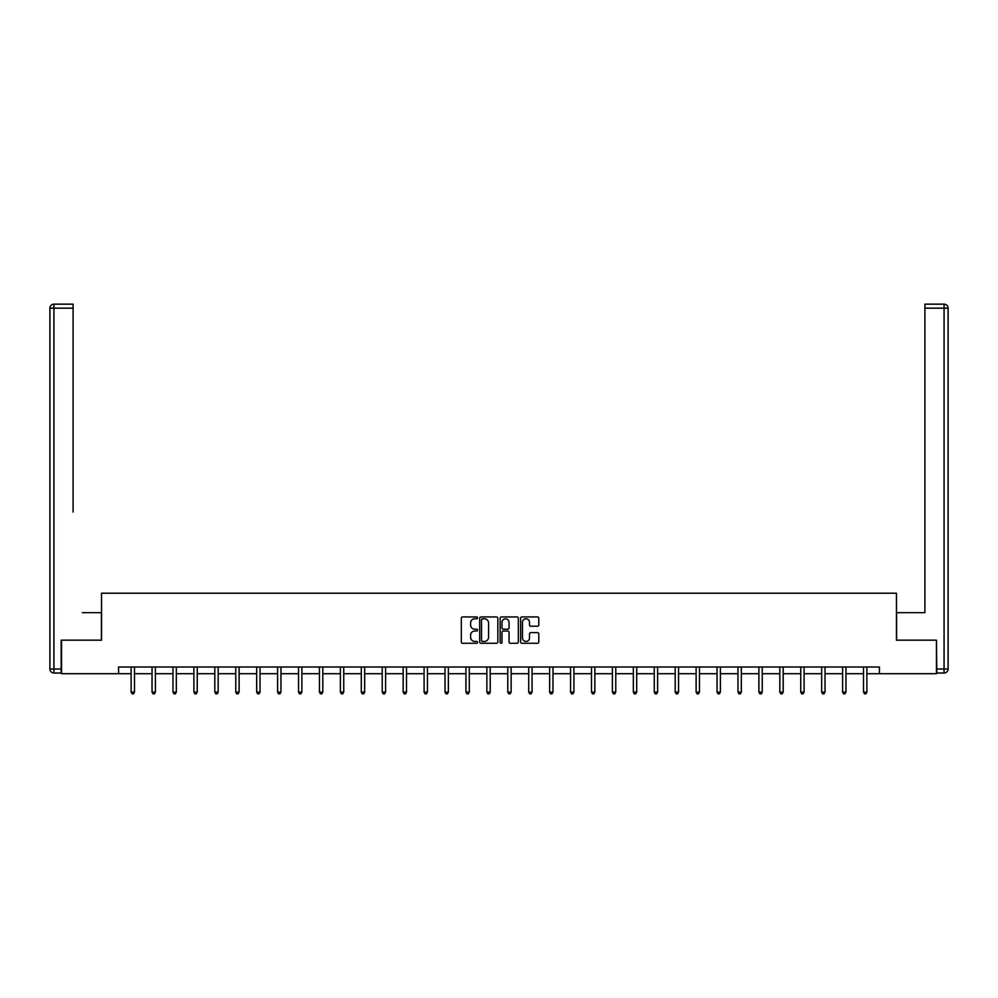 <?xml version="1.0" encoding="UTF-8"?>
<svg xmlns="http://www.w3.org/2000/svg" width="998" height="998" viewBox="0 0 998 998"><rect width="100%" height="100%" fill="white"/><g stroke="black" fill="none" stroke-linecap="round" stroke-linejoin="round"><path stroke-width="1.5" d="M477.543 617.862A0.923 0.923 0 0 0 476.62 616.939L462.623 616.939A1.322 1.322 0 0 0 461.313 618.261L461.313 641.964A1.322 1.322 0 0 0 462.623 643.273L476.62 643.273A0.923 0.923 0 0 0 477.543 642.35A0.923 0.923 0 0 0 476.62 641.427L474.811 641.427A4.217 4.217 0 0 1 470.594 637.223L470.594 635.239A4.217 4.217 0 0 1 474.811 631.035L476.62 631.035A0.923 0.923 0 0 0 477.543 630.112A0.923 0.923 0 0 0 476.62 629.189L474.811 629.189A4.217 4.217 0 0 1 470.594 624.973L470.594 623.001A4.217 4.217 0 0 1 474.811 618.785L476.62 618.785A0.923 0.923 0 0 0 477.543 617.862M537.485 626.22A1.322 1.322 0 0 0 538.795 624.91L538.795 618.261A1.322 1.322 0 0 0 537.485 616.939L521.942 616.939A1.322 1.322 0 0 0 520.632 618.261L520.632 641.964A1.322 1.322 0 0 0 521.942 643.273L537.485 643.273A1.322 1.322 0 0 0 538.795 641.964L538.795 633.93A1.322 1.322 0 0 0 537.485 632.607L530.836 632.607A1.322 1.322 0 0 0 529.514 633.93L529.514 637.909A3.518 3.518 0 0 1 525.996 641.427A3.518 3.518 0 0 1 522.465 637.909L522.465 622.303A3.518 3.518 0 0 1 525.996 618.785A3.518 3.518 0 0 1 529.514 622.303L529.514 624.91A1.322 1.322 0 0 0 530.836 626.22L537.485 626.22M73.104 304.153L53.929 304.153L73.104 304.153L64.521 304.153L73.104 304.153L73.104 308.17L53.929 308.17L53.929 669.009L61.165 669.009L61.165 640.167L101.547 640.167L101.547 593.224L896.454 593.224L896.454 640.167L936.436 640.167L936.436 673.7L879.425 673.7L879.425 667.001L118.575 667.001L118.575 673.7L131.125 673.7M61.564 640.167L61.564 673.7L118.575 673.7M497.852 618.261A1.322 1.322 0 0 0 496.53 616.939L480.999 616.939A1.322 1.322 0 0 0 479.676 618.261L479.676 641.964A1.322 1.322 0 0 0 480.999 643.273L496.53 643.273A1.322 1.322 0 0 0 497.852 641.964L497.852 618.261M501.47 616.939L517.001 616.939A1.322 1.322 0 0 1 518.324 618.261L518.324 641.964A1.322 1.322 0 0 1 517.001 643.273L510.352 643.273A1.322 1.322 0 0 1 509.042 641.964L509.042 632.345A1.322 1.322 0 0 0 507.72 631.035L503.316 631.035A1.322 1.322 0 0 0 501.994 632.345L501.994 642.35A0.923 0.923 0 0 1 501.071 643.273A0.923 0.923 0 0 1 500.148 642.35L500.148 618.261A1.322 1.322 0 0 1 501.47 616.939M134.481 673.7L152.045 673.7M155.401 673.7L172.978 673.7M176.322 673.7L193.899 673.7M197.255 673.7L214.82 673.7M218.175 673.7L235.753 673.7M239.108 673.7L256.673 673.7M260.029 673.7L277.606 673.7M280.962 673.7L298.527 673.7M301.883 673.7L319.46 673.7M322.803 673.7L340.38 673.7M343.736 673.7L361.301 673.7M364.657 673.7L382.234 673.7M385.59 673.7L403.155 673.7M406.51 673.7L424.088 673.7M427.431 673.7L445.008 673.7M448.364 673.7L465.929 673.7M469.285 673.7L486.862 673.7M490.218 673.7L507.782 673.7M511.138 673.7L528.715 673.7M532.071 673.7L549.636 673.7M552.992 673.7L570.569 673.7M573.912 673.7L591.49 673.7M594.845 673.7L612.41 673.7M615.766 673.7L633.343 673.7M636.699 673.7L654.264 673.7M657.62 673.7L675.197 673.7M678.54 673.7L696.117 673.7M699.473 673.7L717.038 673.7M720.394 673.7L737.971 673.7M741.327 673.7L758.892 673.7M762.247 673.7L779.825 673.7M783.18 673.7L800.745 673.7M804.101 673.7L821.678 673.7M825.022 673.7L842.599 673.7M845.955 673.7L863.52 673.7M866.875 673.7L879.425 673.7M482.446 618.785A0.923 0.923 0 0 0 481.523 619.708L481.523 640.504A0.923 0.923 0 0 0 482.446 641.427L484.354 641.427A4.217 4.217 0 0 0 488.571 637.223L488.571 623.001A4.217 4.217 0 0 0 484.354 618.785L482.446 618.785M509.042 622.378A3.518 3.518 0 0 0 505.512 618.847A3.518 3.518 0 0 0 501.994 622.378L501.994 627.867A1.322 1.322 0 0 0 503.316 629.189L507.72 629.189A1.322 1.322 0 0 0 509.042 627.867L509.042 622.378M134.655 667.001L134.568 667.188A1.347 1.347 0 0 0 134.481 667.699L134.481 692.113L131.125 692.113L131.125 667.699A1.347 1.347 0 0 0 131.025 667.188L130.95 667.001M134.481 692.113L133.47 693.847L132.123 693.847L131.125 692.113M101.409 640.167L101.409 612.672L82.36 612.672M73.104 308.17L73.104 512.061M49.9 669.009L53.929 669.009L53.929 673.039L61.165 673.039L53.929 673.039A4.029 4.029 0 0 1 49.9 669.009L49.9 308.17A4.029 4.029 0 0 1 53.929 304.153A4.029 4.029 0 0 0 49.9 308.17A4.029 4.029 0 0 1 53.929 304.153A4.029 4.029 0 0 0 49.9 308.17L53.929 308.17L53.929 304.153M61.165 669.009L61.165 673.039M915.64 612.672L924.897 612.672L924.897 304.153L944.071 304.153L924.897 304.153M896.591 640.167L896.591 612.672L924.897 612.672L924.897 512.061M936.835 669.009L944.071 669.009L944.071 673.039A4.029 4.029 0 0 0 948.1 669.009L948.1 308.17L948.1 669.009A4.029 4.029 0 0 1 944.071 673.039L936.835 673.039L936.436 640.167M944.071 304.153A4.029 4.029 0 0 1 948.1 308.17A4.029 4.029 0 0 0 944.071 304.153L944.071 308.17L924.897 308.17M155.576 667.001L155.501 667.188A1.347 1.347 0 0 0 155.401 667.699L155.401 692.113L152.045 692.113L152.045 667.699A1.347 1.347 0 0 0 151.946 667.188L151.871 667.001M155.401 692.113L154.391 693.847L153.056 693.847L152.045 692.113M176.509 667.001L176.421 667.188A1.347 1.347 0 0 0 176.322 667.699L176.322 692.113L172.978 692.113L172.978 667.699A1.347 1.347 0 0 0 172.879 667.188L172.791 667.001M176.322 692.113L175.324 693.847L173.976 693.847L172.978 692.113M197.429 667.001L197.355 667.188A1.347 1.347 0 0 0 197.255 667.699L197.255 692.113L193.899 692.113L193.899 667.699A1.347 1.347 0 0 0 193.799 667.188L193.724 667.001M197.255 692.113L196.244 693.847L194.909 693.847L193.899 692.113M218.35 667.001L218.275 667.188A1.347 1.347 0 0 0 218.175 667.699L218.175 692.113L214.82 692.113L214.82 667.699A1.347 1.347 0 0 0 214.732 667.188L214.645 667.001M218.175 692.113L217.177 693.847L215.83 693.847L214.82 692.113M239.283 667.001L239.196 667.188A1.347 1.347 0 0 0 239.108 667.699L239.108 692.113L235.753 692.113L235.753 667.699A1.347 1.347 0 0 0 235.653 667.188L235.578 667.001M239.108 692.113L238.098 693.847L236.751 693.847L235.753 692.113M260.204 667.001L260.129 667.188A1.347 1.347 0 0 0 260.029 667.699L260.029 692.113L256.673 692.113L256.673 667.699A1.347 1.347 0 0 0 256.573 667.188L256.498 667.001M260.029 692.113L259.018 693.847L257.684 693.847L256.673 692.113M281.137 667.001L281.049 667.188A1.347 1.347 0 0 0 280.962 667.699L280.962 692.113L277.606 692.113L277.606 667.699A1.347 1.347 0 0 0 277.506 667.188L277.432 667.001M280.962 692.113L279.951 693.847L278.604 693.847L277.606 692.113M302.057 667.001L301.982 667.188A1.347 1.347 0 0 0 301.883 667.699L301.883 692.113L298.527 692.113L298.527 667.699A1.347 1.347 0 0 0 298.427 667.188L298.352 667.001M301.883 692.113L300.872 693.847L299.537 693.847L298.527 692.113M322.978 667.001L322.903 667.188A1.347 1.347 0 0 0 322.803 667.699L322.803 692.113L319.46 692.113L319.46 667.699A1.347 1.347 0 0 0 319.36 667.188L319.273 667.001M322.803 692.113L321.805 693.847L320.458 693.847L319.46 692.113M343.911 667.001L343.836 667.188A1.347 1.347 0 0 0 343.736 667.699L343.736 692.113L340.38 692.113L340.38 667.699A1.347 1.347 0 0 0 340.281 667.188L340.206 667.001M343.736 692.113L342.726 693.847L341.391 693.847L340.38 692.113M364.831 667.001L364.757 667.188A1.347 1.347 0 0 0 364.657 667.699L364.657 692.113L361.301 692.113L361.301 667.699A1.347 1.347 0 0 0 361.214 667.188L361.126 667.001M364.657 692.113L363.659 693.847L362.311 693.847L361.301 692.113M385.764 667.001L385.677 667.188A1.347 1.347 0 0 0 385.59 667.699L385.59 692.113L382.234 692.113L382.234 667.699A1.347 1.347 0 0 0 382.134 667.188L382.059 667.001M385.59 692.113L384.579 693.847L383.232 693.847L382.234 692.113M406.685 667.001L406.61 667.188A1.347 1.347 0 0 0 406.51 667.699L406.51 692.113L403.155 692.113L403.155 667.699A1.347 1.347 0 0 0 403.055 667.188L402.98 667.001M406.51 692.113L405.5 693.847L404.165 693.847L403.155 692.113M427.618 667.001L427.531 667.188A1.347 1.347 0 0 0 427.431 667.699L427.431 692.113L424.088 692.113L424.088 667.699A1.347 1.347 0 0 0 423.988 667.188L423.913 667.001M427.431 692.113L426.433 693.847L425.086 693.847L424.088 692.113M448.539 667.001L448.464 667.188A1.347 1.347 0 0 0 448.364 667.699L448.364 692.113L445.008 692.113L445.008 667.699A1.347 1.347 0 0 0 444.908 667.188L444.834 667.001M448.364 692.113L447.354 693.847L446.019 693.847L445.008 692.113M469.459 667.001L469.384 667.188A1.347 1.347 0 0 0 469.285 667.699L469.285 692.113L465.929 692.113L465.929 667.699A1.347 1.347 0 0 0 465.841 667.188L465.754 667.001M469.285 692.113L468.287 693.847L466.939 693.847L465.929 692.113M490.392 667.001L490.305 667.188A1.347 1.347 0 0 0 490.218 667.699L490.218 692.113L486.862 692.113L486.862 667.699A1.347 1.347 0 0 0 486.762 667.188L486.687 667.001M490.218 692.113L489.207 693.847L487.872 693.847L486.862 692.113M511.313 667.001L511.238 667.188A1.347 1.347 0 0 0 511.138 667.699L511.138 692.113L507.782 692.113L507.782 667.699A1.347 1.347 0 0 0 507.695 667.188L507.608 667.001M511.138 692.113L510.128 693.847L508.793 693.847L507.782 692.113M532.246 667.001L532.159 667.188A1.347 1.347 0 0 0 532.071 667.699L532.071 692.113L528.715 692.113L528.715 667.699A1.347 1.347 0 0 0 528.616 667.188L528.541 667.001M532.071 692.113L531.061 693.847L529.713 693.847L528.715 692.113M553.166 667.001L553.092 667.188A1.347 1.347 0 0 0 552.992 667.699L552.992 692.113L549.636 692.113L549.636 667.699A1.347 1.347 0 0 0 549.536 667.188L549.461 667.001M552.992 692.113L551.981 693.847L550.646 693.847L549.636 692.113M574.087 667.001L574.012 667.188A1.347 1.347 0 0 0 573.912 667.699L573.912 692.113L570.569 692.113L570.569 667.699A1.347 1.347 0 0 0 570.469 667.188L570.382 667.001M573.912 692.113L572.914 693.847L571.567 693.847L570.569 692.113M595.02 667.001L594.945 667.188A1.347 1.347 0 0 0 594.845 667.699L594.845 692.113L591.49 692.113L591.49 667.699A1.347 1.347 0 0 0 591.39 667.188L591.315 667.001M594.845 692.113L593.835 693.847L592.5 693.847L591.49 692.113M615.941 667.001L615.866 667.188A1.347 1.347 0 0 0 615.766 667.699L615.766 692.113L612.41 692.113L612.41 667.699A1.347 1.347 0 0 0 612.323 667.188L612.236 667.001M615.766 692.113L614.768 693.847L613.421 693.847L612.41 692.113M636.874 667.001L636.786 667.188A1.347 1.347 0 0 0 636.699 667.699L636.699 692.113L633.343 692.113L633.343 667.699A1.347 1.347 0 0 0 633.243 667.188L633.169 667.001M636.699 692.113L635.689 693.847L634.341 693.847L633.343 692.113M657.794 667.001L657.719 667.188A1.347 1.347 0 0 0 657.62 667.699L657.62 692.113L654.264 692.113L654.264 667.699A1.347 1.347 0 0 0 654.164 667.188L654.089 667.001M657.62 692.113L656.609 693.847L655.274 693.847L654.264 692.113M678.727 667.001L678.64 667.188A1.347 1.347 0 0 0 678.54 667.699L678.54 692.113L675.197 692.113L675.197 667.699A1.347 1.347 0 0 0 675.097 667.188L675.022 667.001M678.54 692.113L677.542 693.847L676.195 693.847L675.197 692.113M699.648 667.001L699.573 667.188A1.347 1.347 0 0 0 699.473 667.699L699.473 692.113L696.117 692.113L696.117 667.699A1.347 1.347 0 0 0 696.018 667.188L695.943 667.001M699.473 692.113L698.463 693.847L697.128 693.847L696.117 692.113M720.568 667.001L720.494 667.188A1.347 1.347 0 0 0 720.394 667.699L720.394 692.113L717.038 692.113L717.038 667.699A1.347 1.347 0 0 0 716.951 667.188L716.863 667.001M720.394 692.113L719.396 693.847L718.049 693.847L717.038 692.113M741.502 667.001L741.427 667.188A1.347 1.347 0 0 0 741.327 667.699L741.327 692.113L737.971 692.113L737.971 667.699A1.347 1.347 0 0 0 737.871 667.188L737.796 667.001M741.327 692.113L740.316 693.847L738.982 693.847L737.971 692.113M762.422 667.001L762.347 667.188A1.347 1.347 0 0 0 762.247 667.699L762.247 692.113L758.892 692.113L758.892 667.699A1.347 1.347 0 0 0 758.804 667.188L758.717 667.001M762.247 692.113L761.249 693.847L759.902 693.847L758.892 692.113M783.355 667.001L783.268 667.188A1.347 1.347 0 0 0 783.18 667.699L783.18 692.113L779.825 692.113L779.825 667.699A1.347 1.347 0 0 0 779.725 667.188L779.65 667.001M783.18 692.113L782.17 693.847L780.823 693.847L779.825 692.113M804.276 667.001L804.201 667.188A1.347 1.347 0 0 0 804.101 667.699L804.101 692.113L800.745 692.113L800.745 667.699A1.347 1.347 0 0 0 800.645 667.188L800.571 667.001M804.101 692.113L803.091 693.847L801.756 693.847L800.745 692.113M825.209 667.001L825.121 667.188A1.347 1.347 0 0 0 825.022 667.699L825.022 692.113L821.678 692.113L821.678 667.699A1.347 1.347 0 0 0 821.579 667.188L821.491 667.001M825.022 692.113L824.024 693.847L822.676 693.847L821.678 692.113M846.129 667.001L846.055 667.188A1.347 1.347 0 0 0 845.955 667.699L845.955 692.113L842.599 692.113L842.599 667.699A1.347 1.347 0 0 0 842.499 667.188L842.424 667.001M845.955 692.113L844.944 693.847L843.609 693.847L842.599 692.113M867.05 667.001L866.975 667.188A1.347 1.347 0 0 0 866.875 667.699L866.875 692.113L863.52 692.113L863.52 667.699A1.347 1.347 0 0 0 863.432 667.188L863.345 667.001M866.875 692.113L865.877 693.847L864.53 693.847L863.52 692.113M948.1 669.009L944.071 669.009L944.071 308.17L948.1 308.17"/></g></svg>
